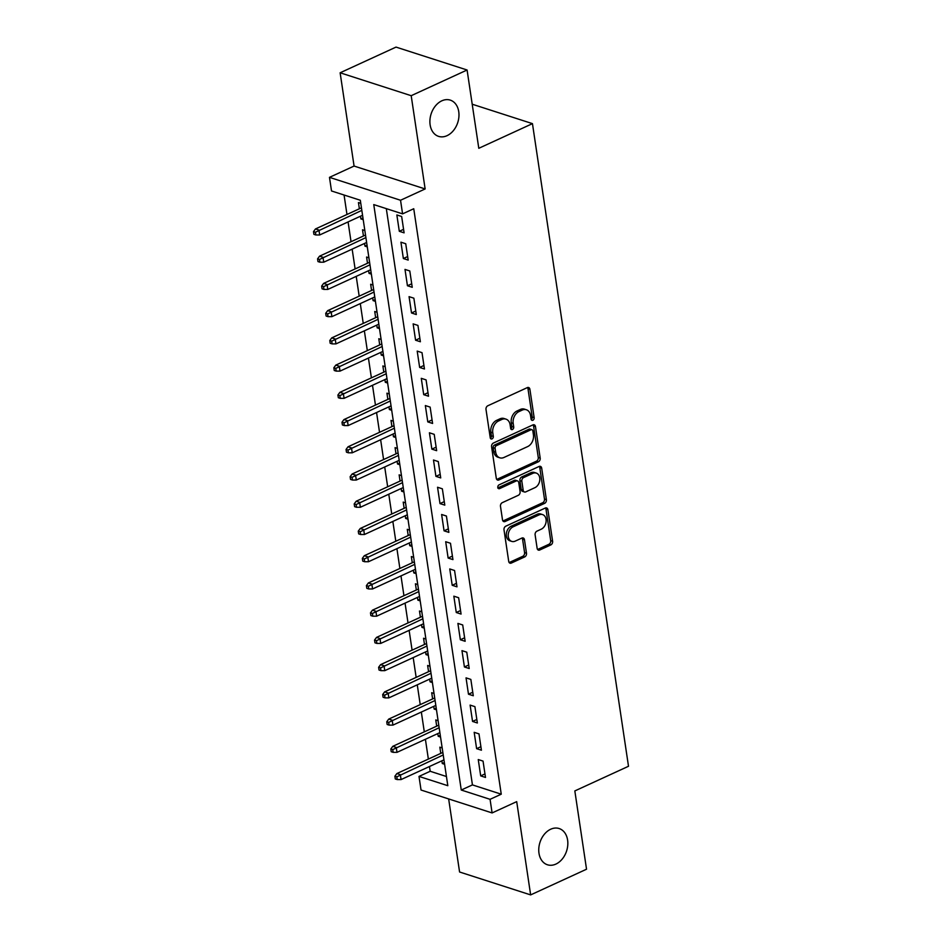 <?xml version="1.0" encoding="UTF-8"?>
<svg xmlns="http://www.w3.org/2000/svg" width="942" height="942" viewBox="0 0 942 942"><rect width="100%" height="100%" fill="white"/><g stroke="black" fill="none" stroke-linecap="round" stroke-linejoin="round"><path stroke-width="1.41" d="M532.889 420.262A2.049 1.507 107.9 0 0 534.149 417.683L529.899 389.282A2.92 2.143 107.9 0 0 528.603 387.515A2.92 2.143 107.9 0 0 527.308 387.621L487.803 405.778A2.92 2.143 107.9 0 0 486.001 409.452L490.252 437.853A2.049 1.507 107.9 0 0 493.325 436.44L492.772 432.767A9.349 6.865 107.9 0 1 498.518 420.992L501.815 419.473A9.349 6.865 107.9 0 1 505.96 419.131A9.349 6.865 107.9 0 1 510.117 424.795L510.658 428.48A2.049 1.507 107.9 0 0 513.731 427.067L513.19 423.394A9.349 6.865 107.9 0 1 518.924 411.607L522.221 410.1A9.349 6.865 107.9 0 1 526.366 409.758A9.349 6.865 107.9 0 1 530.523 415.422L531.076 419.096A2.049 1.507 107.9 0 0 532.889 420.262M531.182 419.52A2.049 1.507 107.9 0 0 532.23 417.07L527.979 388.669A2.92 2.143 107.9 0 0 527.532 387.527M490.358 438.277A2.049 1.507 107.9 0 0 491.406 435.828L490.853 432.142L492.772 432.767M510.776 428.904A2.049 1.507 107.9 0 0 511.812 426.443L511.259 422.77L513.19 423.394M550.693 829.231A19.04 14 107.9 0 0 538.848 847.847A19.04 14 107.9 0 0 547.455 864.78A19.04 14 107.9 0 0 555.898 864.085A19.04 14 107.9 0 0 567.743 845.469A19.04 14 107.9 0 0 559.136 828.536A19.04 14 107.9 0 0 550.693 829.231M441.833 100.818A19.04 14 107.9 0 0 429.988 119.446A19.04 14 107.9 0 0 438.595 136.378A19.04 14 107.9 0 0 447.038 135.672A19.04 14 107.9 0 0 458.884 117.055A19.04 14 107.9 0 0 450.276 100.123A19.04 14 107.9 0 0 441.833 100.818M537.14 548.35A2.92 2.143 107.9 0 0 538.435 550.116A2.92 2.143 107.9 0 0 539.731 550.01L550.811 544.923A2.92 2.143 107.9 0 0 552.613 541.238L547.891 509.693A2.92 2.143 107.9 0 0 546.596 507.926A2.92 2.143 107.9 0 0 545.3 508.032L505.795 526.189A2.92 2.143 107.9 0 0 504.005 529.863L508.715 561.408A2.92 2.143 107.9 0 0 510.011 563.175A2.92 2.143 107.9 0 0 511.306 563.069L524.694 556.922A2.92 2.143 107.9 0 0 526.496 553.237L524.47 539.742A2.92 2.143 107.9 0 0 523.175 537.964A2.92 2.143 107.9 0 0 521.88 538.07L515.239 541.12A7.819 5.746 107.9 0 1 511.777 541.414A7.819 5.746 107.9 0 1 508.244 534.467A7.819 5.746 107.9 0 1 513.107 526.825L539.118 514.874A7.819 5.746 107.9 0 1 542.58 514.591A7.819 5.746 107.9 0 1 546.113 521.538A7.819 5.746 107.9 0 1 541.25 529.18L536.916 531.17A2.92 2.143 107.9 0 0 535.115 534.844L537.14 548.35M490.064 799.322L492.101 812.934L421.039 790.032L419.002 776.42L447.815 785.699L360.315 200.257L331.513 190.967L329.476 177.355L400.538 200.257L402.575 213.869L373.762 204.591L461.262 790.032L490.064 799.322L501.25 794.188L413.75 208.735L402.575 213.869M467.091 70.002L411.195 95.695L340.133 72.781L396.029 47.1L467.091 70.002L478.795 148.294L532.454 123.638L628.502 766.27L574.832 790.927L586.536 869.219L530.64 894.9L516.699 801.642L492.101 812.934M340.133 72.781L354.074 166.051L425.136 188.953L411.195 95.695M425.136 188.953L400.538 200.257M538.388 461.792A2.92 2.143 107.9 0 0 540.19 458.106L535.468 426.573A2.92 2.143 107.9 0 0 534.173 424.795A2.92 2.143 107.9 0 0 532.878 424.913L493.373 443.058A2.92 2.143 107.9 0 0 491.583 446.743L496.293 478.277A2.92 2.143 107.9 0 0 497.588 480.055A2.92 2.143 107.9 0 0 498.883 479.949L538.388 461.792L536.469 461.168A2.92 2.143 107.9 0 0 538.271 457.494L533.549 425.949A2.92 2.143 107.9 0 0 533.113 424.818M541.685 468.139L546.395 499.672A2.92 2.143 107.9 0 1 544.606 503.358L505.1 521.503A2.92 2.143 107.9 0 1 503.805 521.609A2.92 2.143 107.9 0 1 502.498 519.843L500.485 506.349A2.92 2.143 107.9 0 1 502.286 502.663L518.3 495.304A2.92 2.143 107.9 0 0 520.102 491.618L518.759 482.669A2.92 2.143 107.9 0 0 517.464 480.891A2.92 2.143 107.9 0 0 516.169 480.997L499.484 488.663A2.049 1.507 107.9 0 1 498.93 484.93L539.095 466.467A2.92 2.143 107.9 0 1 540.39 466.361A2.92 2.143 107.9 0 1 541.685 468.139L539.766 467.515L544.476 499.06L546.395 499.672M448.651 798.934L459.578 871.998L530.64 894.9M441.88 760.818L442.281 763.515L444.353 762.561M442.175 747.924L439.843 747.171L440.762 753.388M437.806 733.582L438.207 736.279L440.291 735.325M438.101 720.701L435.769 719.947L436.699 726.152M433.732 706.359L434.144 709.055L436.217 708.101M434.026 693.465L431.695 692.711L432.625 698.929M429.67 679.123L430.07 681.82L432.142 680.866M429.964 666.241L427.633 665.488L428.563 671.693M425.596 651.899L425.996 654.596L428.08 653.642M425.89 639.006L423.559 638.252L424.489 644.469M421.533 624.664L421.934 627.36L424.006 626.406M421.816 611.77L419.484 611.028L420.415 617.234M417.459 597.44L417.859 600.136L419.944 599.183M417.753 584.546L415.422 583.793L416.352 589.998M413.385 570.204L413.797 572.901L415.869 571.947M413.679 557.311L411.348 556.569L412.278 562.774M409.323 542.969L409.723 545.665L411.795 544.712M409.617 530.087L407.285 529.333L408.204 535.539M405.248 515.745L405.649 518.441L407.733 517.488M405.543 502.851L403.211 502.098L404.142 508.315M401.186 488.509L401.586 491.206L403.659 490.252M401.469 475.628L399.137 474.874L400.067 481.079M397.112 461.286L397.512 463.982L399.596 463.028M397.406 448.392L395.075 447.638L396.005 453.856M393.038 434.05L393.45 436.747L395.522 435.793M393.332 421.168L391.001 420.415L391.931 426.62M388.975 406.826L389.376 409.523L391.448 408.569M389.27 393.933L386.938 393.179L387.857 399.396M384.901 379.591L385.302 382.287L387.386 381.333M385.196 366.709L382.864 365.955L383.794 372.161M380.827 352.367L381.239 355.063L383.312 354.11M381.121 339.473L378.79 338.72L379.72 344.937M376.765 325.131L377.165 327.828L379.237 326.874M377.059 312.238L374.728 311.496L375.658 317.701M372.691 297.907L373.091 300.604L375.175 299.65M372.985 285.014L370.653 284.26L371.584 290.466M368.628 270.672L369.028 273.368L371.101 272.415M368.923 257.778L366.579 257.036L367.51 263.242M364.554 243.436L364.954 246.133L367.039 245.179M364.848 230.555L362.517 229.801L363.447 236.006M404.094 232.839L401.657 216.495L396.853 214.953L399.302 231.296L404.094 232.839M408.169 260.074L405.731 243.731L400.927 242.188L403.364 258.52L408.169 260.074M412.243 287.298L409.794 270.966L405.001 269.412L407.439 285.756L412.243 287.298M416.305 314.534L413.868 298.19L409.063 296.648L411.513 312.98L416.305 314.534M420.379 341.758L417.942 325.426L413.138 323.871L415.575 340.215L420.379 341.758M424.453 368.993L422.004 352.649L417.2 351.107L419.649 367.439L424.453 368.993M428.516 396.217L426.078 379.885L421.274 378.331L423.712 394.674L428.516 396.217M432.59 423.453L430.141 407.109L425.348 405.566L427.786 421.898L432.59 423.453M436.652 450.676L434.215 434.344L429.411 432.79L431.86 449.134L436.652 450.676M440.726 477.912L438.289 461.568L433.485 460.026L435.922 476.358L440.726 477.912M444.801 505.136L442.351 488.804L437.547 487.25L439.996 503.593L444.801 505.136M448.863 532.371L446.426 516.028L441.621 514.485L444.059 530.829L448.863 532.371M452.937 559.607L450.488 543.263L445.696 541.721L448.133 558.053L452.937 559.607M457 586.831L454.562 570.499L449.758 568.944L452.207 585.288L457 586.831M461.074 614.066L458.636 597.723L453.832 596.18L456.269 612.512L461.074 614.066M465.148 641.29L462.699 624.958L457.906 623.404L460.344 639.748L465.148 641.29M469.21 668.526L466.773 652.182L461.969 650.639L464.418 666.971L469.21 668.526M473.284 695.749L470.847 679.418L466.043 677.863L468.48 694.207L473.284 695.749M477.358 722.985L474.909 706.641L470.105 705.099L472.554 721.431L477.358 722.985M481.421 750.209L478.983 733.877L474.179 732.323L476.617 748.666L481.421 750.209M386.314 208.629L472.437 784.898L501.25 794.188M478.253 759.558L480.691 775.89L485.495 777.444L483.046 761.101L478.253 759.558M344.065 195.006L346.974 214.482M348.081 221.912L351.036 241.705M352.155 249.135L355.11 268.941M356.217 276.371L359.185 296.165M360.291 303.595L363.247 323.4M364.366 330.83L367.321 350.624M368.428 358.066L371.395 377.86M372.502 385.29L375.458 405.095M376.565 412.525L379.532 432.319M380.639 439.749L383.594 459.555M384.713 466.985L387.668 486.778M388.775 494.209L391.742 514.014M392.849 521.444L395.805 541.238M396.923 548.668L399.879 568.473M400.986 575.903L403.941 595.697M405.06 603.127L408.016 622.933M409.122 630.363L412.09 650.157M413.197 657.598L416.152 677.392M417.271 684.822L420.226 704.628M421.333 712.058L424.3 731.852M425.407 739.282L428.363 759.087M429.47 766.517L430.188 771.274L446.437 776.514M360.774 203.319L358.443 202.565L359.373 208.783M360.48 216.213L360.892 218.909L363.223 219.663M364.954 246.133L367.286 246.886M369.028 273.368L371.36 274.122M373.091 300.604L375.434 301.346M377.165 327.828L379.496 328.581M381.239 355.063L383.571 355.817M385.302 382.287L387.633 383.041M389.376 409.523L391.707 410.276M393.45 436.747L395.781 437.5M397.512 463.982L399.844 464.736M401.586 491.206L403.918 491.959M405.649 518.441L407.98 519.195M409.723 545.665L412.054 546.419M413.797 572.901L416.128 573.654M417.859 600.136L420.191 600.878M421.934 627.36L424.265 628.114M425.996 654.596L428.327 655.349M430.07 681.82L432.402 682.573M434.144 709.055L436.476 709.809M438.207 736.279L440.538 737.033M442.281 763.515L444.612 764.268M532.454 123.638L472.201 104.209M430.188 771.274L419.002 776.42M354.074 166.051L329.476 177.355M472.437 784.898L461.262 790.032M360.892 218.909L362.964 217.955M399.302 231.296L403.576 229.33M403.364 258.52L407.65 256.554M407.439 285.756L411.713 283.789M411.513 312.98L415.787 311.013M415.575 340.215L419.849 338.249M419.649 367.439L423.924 365.472M423.712 394.674L427.998 392.708M427.786 421.898L432.06 419.932M431.86 449.134L436.134 447.167M435.922 476.358L440.197 474.403M439.996 503.593L444.271 501.627M444.059 530.829L448.345 528.862M448.133 558.053L452.407 556.086M452.207 585.288L456.481 583.322M456.269 612.512L460.544 610.546M460.344 639.748L464.618 637.781M464.418 666.971L468.692 665.005M468.48 694.207L472.754 692.24M472.554 721.431L476.829 719.476M476.617 748.666L480.903 746.7M480.691 775.89L484.965 773.935M526.366 409.758L524.447 409.134A9.349 6.865 107.9 0 0 520.302 409.476L522.221 410.1M511.259 422.77A9.349 6.865 107.9 0 1 517.005 410.995L520.302 409.476M505.96 419.131L504.041 418.507A9.349 6.865 107.9 0 0 499.896 418.86L501.815 419.473M490.853 432.142A9.349 6.865 107.9 0 1 496.599 420.368L499.896 418.86M496.74 479.419A2.92 2.143 107.9 0 0 496.964 479.325L536.469 461.168M532.842 430.93A2.049 1.507 107.9 0 0 531.029 429.764L496.352 445.696A2.049 1.507 107.9 0 0 495.092 448.274L495.669 452.148A9.349 6.865 107.9 0 0 499.825 457.812A9.349 6.865 107.9 0 0 503.97 457.471L527.673 446.579A9.349 6.865 107.9 0 0 533.419 434.804L532.842 430.93M531.936 429.682L530.016 429.069A2.049 1.507 107.9 0 0 529.098 429.14L531.029 429.764M499.825 457.812L497.906 457.2A9.349 6.865 107.9 0 1 493.749 451.524L493.172 447.65A2.049 1.507 107.9 0 1 494.432 445.071L529.098 429.14M502.946 520.973A2.92 2.143 107.9 0 0 503.181 520.891L542.686 502.734A2.92 2.143 107.9 0 0 544.476 499.06M517.464 480.891L515.545 480.279A2.92 2.143 107.9 0 0 514.25 480.385L497.788 487.944M534.926 487.662A7.819 5.746 107.9 0 0 539.79 480.02A7.819 5.746 107.9 0 0 536.257 473.072A7.819 5.746 107.9 0 0 532.795 473.367L523.622 477.57A2.92 2.143 107.9 0 0 521.833 481.256L523.175 490.205A2.92 2.143 107.9 0 0 524.47 491.983A2.92 2.143 107.9 0 0 525.766 491.877L534.926 487.662M536.257 473.072L534.338 472.46A7.819 5.746 107.9 0 0 530.876 472.743L532.795 473.367M524.47 491.983L522.551 491.359A2.92 2.143 107.9 0 1 521.256 489.593L519.913 480.632A2.92 2.143 107.9 0 1 521.703 476.958L530.876 472.743M539.766 467.515A2.92 2.143 107.9 0 0 539.319 466.384M542.58 514.591L540.661 513.967A7.819 5.746 107.9 0 0 537.187 514.261L539.118 514.874M511.777 541.414L509.858 540.79A7.819 5.746 107.9 0 1 506.325 533.843A7.819 5.746 107.9 0 1 511.188 526.201L537.187 514.261M509.163 562.539A2.92 2.143 107.9 0 0 509.387 562.456L522.775 556.298A2.92 2.143 107.9 0 0 524.576 552.613L522.551 539.118A2.92 2.143 107.9 0 0 522.115 537.988M537.576 549.48A2.92 2.143 107.9 0 0 537.811 549.386L548.892 544.299A2.92 2.143 107.9 0 0 550.693 540.614L545.971 509.08A2.92 2.143 107.9 0 0 545.536 507.938M313.498 231.626L313.91 234.346L315.829 234.97L315.417 232.238L313.498 231.626L315.476 228.953L318.938 230.06L319.668 234.97L362.564 215.259M315.417 232.238L361.834 210.36M315.476 228.953L361.445 207.829M319.668 234.97L315.829 234.97M317.572 258.85L317.972 261.582L319.903 262.194L319.491 259.474L317.572 258.85L319.55 256.177L323 257.296L323.73 262.194L366.626 242.483M319.491 259.474L365.896 237.584M319.55 256.177L365.52 235.053M323.73 262.194L319.903 262.194M321.646 286.085L322.046 288.805L323.966 289.43L323.565 286.698L321.646 286.085L323.612 283.412L327.074 284.531L327.804 289.43L370.701 269.718M323.565 286.698L369.97 264.82M323.612 283.412L369.594 262.288M327.804 289.43L323.966 289.43M325.708 313.309L326.12 316.041L328.04 316.653L327.628 313.933L325.708 313.309L327.686 310.636L331.148 311.755L331.878 316.653L374.775 296.942M327.628 313.933L374.033 292.044M327.686 310.636L373.656 289.512M331.878 316.653L328.04 316.653M329.782 340.545L330.183 343.265L332.102 343.889L331.702 341.157L329.782 340.545L331.761 337.872L335.211 338.99L335.941 343.889L378.837 324.178M331.702 341.157L378.107 319.279M331.761 337.872L377.73 316.748M335.941 343.889L332.102 343.889M333.845 367.769L334.257 370.5L336.176 371.113L335.764 368.393L333.845 367.769L335.823 365.096L339.285 366.214L340.015 371.113L382.911 351.413M335.764 368.393L382.181 346.503M335.823 365.096L381.804 343.971M340.015 371.113L336.176 371.113M337.919 395.004L338.331 397.724L340.25 398.348L339.838 395.628L337.919 395.004L339.897 392.331L343.347 393.45L344.089 398.348L386.974 378.637M339.838 395.628L386.244 373.738M339.897 392.331L385.867 371.207M344.089 398.348L340.25 398.348M341.993 422.24L342.393 424.96L344.313 425.572L343.912 422.852L341.993 422.24L343.96 419.567L347.421 420.674L348.151 425.572L391.048 405.872M343.912 422.852L390.318 400.962M343.96 419.567L389.941 398.442M348.151 425.572L344.313 425.572M346.055 449.464L346.468 452.184L348.387 452.808L347.975 450.088L346.055 449.464L348.034 446.791L351.496 447.909L352.226 452.808L395.122 433.096M347.975 450.088L394.38 428.198M348.034 446.791L394.003 425.666M352.226 452.808L348.387 452.808M350.13 476.699L350.53 479.419L352.449 480.031L352.049 477.311L350.13 476.699L352.108 474.026L355.558 475.133L356.288 480.043L399.184 460.332M352.049 477.311L398.454 455.422M352.108 474.026L398.077 452.902M356.288 480.043L352.449 480.031M354.192 503.923L354.604 506.643L356.523 507.267L356.123 504.547L354.192 503.923L356.17 501.25L359.632 502.369L360.362 507.267L403.258 487.556M356.123 504.547L402.528 482.657M356.17 501.25L402.152 480.126M360.362 507.267L356.523 507.267M358.266 531.158L358.678 533.878L360.598 534.503L360.185 531.771L358.266 531.158L360.244 528.486L363.694 529.592L364.436 534.503L407.333 514.791M360.185 531.771L406.591 509.893M360.244 528.486L406.214 507.361M364.436 534.503L360.598 534.503M362.34 558.382L362.741 561.114L364.66 561.726L364.26 559.006L362.34 558.382L364.307 555.709L367.769 556.828L368.499 561.726L411.395 542.015M364.26 559.006L410.665 537.117M364.307 555.709L410.288 534.585M368.499 561.726L364.66 561.726M366.403 585.618L366.815 588.338L368.734 588.962L368.322 586.23L366.403 585.618L368.381 582.945L371.843 584.064L372.573 588.962L415.469 569.251M368.322 586.23L414.739 564.352M368.381 582.945L414.35 561.821M372.573 588.962L368.734 588.962M370.477 612.842L370.877 615.573L372.808 616.186L372.396 613.466L370.477 612.842L372.455 610.169L375.905 611.287L376.635 616.186L419.531 596.474M372.396 613.466L418.801 591.576M372.455 610.169L418.425 589.044M376.635 616.186L372.808 616.186M374.539 640.077L374.951 642.797L376.871 643.421L376.47 640.701L374.539 640.077L376.517 637.404L379.979 638.523L380.709 643.421L423.606 623.71M376.47 640.701L422.876 618.812M376.517 637.404L422.499 616.28M380.709 643.421L376.871 643.421M378.613 667.301L379.025 670.033L380.945 670.645L380.533 667.925L378.613 667.301L380.592 664.64L384.042 665.747L384.783 670.645L427.68 650.946M380.533 667.925L426.938 646.035M380.592 664.64L426.561 643.516M384.783 670.645L380.945 670.645M382.688 694.537L383.088 697.257L385.007 697.881L384.607 695.161L382.688 694.537L384.654 691.864L388.116 692.982L388.846 697.881L431.742 678.169M384.607 695.161L431.012 673.271M384.654 691.864L430.635 670.739M388.846 697.881L385.007 697.881M386.75 721.772L387.162 724.492L389.081 725.104L388.669 722.384L386.75 721.772L388.728 719.099L392.19 720.206L392.92 725.116L435.816 705.405M388.669 722.384L435.086 700.495M388.728 719.099L434.698 697.975M392.92 725.116L389.081 725.104M390.824 748.996L391.224 751.716L393.155 752.34L392.743 749.62L390.824 748.996L392.802 746.323L396.252 747.442L396.994 752.34L439.879 732.629M392.743 749.62L439.149 727.73M392.802 746.323L438.772 725.199M396.994 752.34L393.155 752.34M394.898 776.232L395.299 778.952L397.218 779.564L396.817 776.844L394.898 776.232L396.865 773.559L400.326 774.665L401.057 779.576L443.953 759.864M396.817 776.844L443.223 754.954M396.865 773.559L442.846 752.434M401.057 779.576L397.218 779.564M532.23 417.07L534.149 417.683M491.406 435.828L493.325 436.44M511.812 426.443L513.731 427.067M517.005 410.995L518.924 411.607M496.599 420.368L498.518 420.992M527.979 388.669L529.899 389.282M496.964 479.325L498.883 479.949M533.549 425.949L535.468 426.573M538.271 457.494L540.19 458.106M494.432 445.071L496.352 445.696M493.172 447.65L495.092 448.274M493.749 451.524L495.669 452.148M542.686 502.734L544.606 503.358M503.181 520.891L505.1 521.503M514.25 480.385L516.169 480.997M497.882 488.156L499.484 488.663M521.703 476.958L523.622 477.57M519.913 480.632L521.833 481.256M521.256 489.593L523.175 490.205M511.188 526.201L513.107 526.825M522.551 539.118L524.47 539.742M524.576 552.613L526.496 553.237M522.775 556.298L524.694 556.922M509.387 562.456L511.306 563.069M545.971 509.08L547.891 509.693M550.693 540.614L552.613 541.238M548.892 544.299L550.811 544.923M537.811 549.386L539.731 550.01"/></g></svg>
